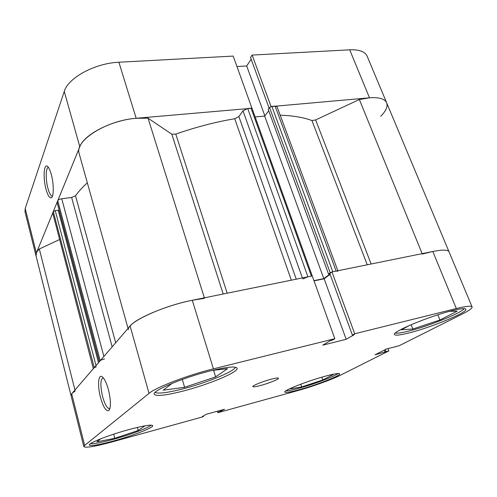 <?xml version="1.0" encoding="UTF-8"?>
<svg xmlns="http://www.w3.org/2000/svg" width="497" height="497" viewBox="0 0 497 497"><rect width="100%" height="100%" fill="white"/><g stroke="black" fill="none" stroke-linecap="round" stroke-linejoin="round"><path stroke-width="0.75" d="M51.34 174.64C53.862 183.784 53.893 196.321 51.471 197.694C49.644 198.52 47.818 195.669 45.997 189.14C42.736 177.423 43.978 161.96 47.967 166.843C49.184 168.253 50.309 170.85 51.34 174.64M48.501 167.532C45.743 167.029 45.438 179.274 47.898 188.201C49.16 192.83 50.508 195.433 51.949 196.011L52.496 196.004M271.045 106.451L252.134 55.068L349.708 49.818C359.219 49.47 365.022 51.582 367.121 56.155L386.654 102.811C384.784 98.791 379.062 97.126 369.482 97.816L270.94 106.588M251.805 108.271L136.172 118.286C111.974 120.069 84.092 134.426 79.8 146.752L64.262 91.405L25.204 208.51L36.368 252.998L79.8 146.752M36.368 252.998L36.064 255.967C35.573 253.924 36.654 251.6 39.319 248.997L59.534 239.554M380.739 116.273C386.001 110.993 387.971 106.501 386.654 102.811L449.021 251.786C447.946 249.693 442.547 249.593 432.812 251.488L331.965 271.94L354.721 333.767L456.321 308.538L432.812 251.488C442.547 249.593 447.946 249.693 449.021 251.786L472.107 306.941C471.361 305.63 466.099 306.164 456.321 308.538M252.134 55.068L250.525 57.515L269.082 108.079M75.202 391.064C72.171 392.959 70.773 394.438 71.021 395.5L71.698 393.786L84.664 445.424L83.831 446.641L25.005 211.846L25.204 208.51M64.262 91.405C68.039 77.861 95.026 63.15 118.895 62.237L233.192 56.086L251.904 108.129M251.153 59.224L246.698 65.971L236.957 66.555M264.845 115.826L246.698 65.971M280.196 115.198C293.168 115.658 303.754 117.441 311.942 120.554L315.645 119.932L359.35 99.518L369.482 97.816C379.062 97.126 384.784 98.791 386.654 102.811M128.052 328.405L78.967 152.877C75.314 140.16 107.048 120.305 136.172 118.286L148.05 118.174L204.36 297.821M128.412 329.716C126.356 322.913 161.972 306.121 192.289 300.275L204.515 298.312M148.05 118.174L171.825 134.215L175.776 134.103C195.737 127.133 215.387 122.013 234.727 118.746L238.883 116.571L296.237 279.19M57.217 202.577L57.751 200.689C58.323 199.757 59.659 199.111 61.752 198.75L71.636 197.464L75.519 195.743C78.582 191.55 82.521 187.232 87.329 182.784M307.929 276.817L311.389 276.115L251.072 108.203L247.717 108.495L307.929 276.817L302.748 278.91M251.072 108.203L252.109 108.539L312.296 276.071M255.141 116.963L264.665 116.068L268.715 110.781M329.89 273.791L328.542 274.064L268.163 109.278L269.511 107.507L271.859 106.383L275.108 106.097L277.053 106.712L337.848 270.747M93.337 368.681L52.713 213.014L93.361 368.774M96.337 366.798L94.231 367.643L53.303 211.567L52.713 213.014M53.303 211.567L55.242 210.635L58.205 210.231L98.512 362.68M58.404 210.97L59.342 210.846M302.4 277.935L243.008 110.788L238.883 116.571M243.008 110.788L247.717 108.495M104.55 358.964C102.363 359.505 100.916 360.089 100.201 360.723L57.751 200.689M57.124 202.217L99.363 361.692L100.201 360.723M94.231 367.643L93.442 368.563M422.313 254.066L432.812 251.488M337.997 271.157L336.146 271.095L275.108 106.097M271.859 106.383L332.797 271.772L336.146 271.095M331.828 272.039L330.219 272.81L269.511 107.507M328.542 274.064L330.219 272.81M313.942 280.656L323.802 278.624L329.977 274.015M39.319 248.997L74.941 390.033M359.35 99.518L422.139 253.65M264.665 116.068L323.802 278.624M464.117 308.625C461.732 312.868 428.83 326.088 409.112 330.983C401.93 332.804 397.351 333.487 395.376 333.027M337.997 373.514C334.953 376.31 314.21 384.125 299.374 388.151C292.578 390.002 288.08 390.903 285.887 390.841M151.088 425.146C148.473 427.88 129.99 434.788 113.359 439.323C101.512 442.535 93.89 443.976 90.497 443.641M235.41 367.221C234.162 371.644 205.789 383.131 182.175 389.064C167.352 392.779 158.319 393.91 155.076 392.444M260.304 385.56C268.461 383.435 279.128 379.143 278.494 378.211C278.127 377.714 275.692 378.049 271.182 379.211C262.907 381.354 252.097 385.722 252.818 386.604C253.228 387.107 255.719 386.759 260.304 385.56M100.493 397.426C97.083 384.989 98.431 372.533 102.867 377.36C104.917 379.565 106.768 383.659 108.421 389.654C110.918 400.278 111.067 407.236 108.88 410.522C106.153 411.69 103.357 407.323 100.493 397.426M103.252 377.776C100.338 379.149 100.127 385.423 102.612 396.6C104.594 403.688 106.725 407.695 109.011 408.621L109.93 408.453M299.523 389.617C316.744 384.951 340.867 375.546 339.65 373.837C339.06 373.017 334.406 373.763 325.69 376.086C307.91 380.826 283.128 390.592 284.781 392.077C285.558 392.903 290.472 392.083 299.523 389.617M409.261 332.872C431.135 327.442 467.963 312.284 465.894 309.221C465.242 308.097 460.713 308.562 452.313 310.613C429.42 316.111 391.474 332.033 394.5 334.543C395.339 335.717 400.259 335.158 409.261 332.872M182.43 391.232C208.144 384.759 238.895 372.017 237.094 368.215C235.771 366.041 226.986 366.898 210.753 370.781C183.859 377.304 151.709 390.853 154.207 394.251C156.12 396.482 165.532 395.475 182.43 391.232M113.577 440.957C132.736 435.732 153.691 427.606 152.685 425.656C151.573 424.388 143.869 425.637 129.574 429.402C109.769 434.713 88.012 443.218 89.354 445.008C90.901 446.25 98.978 444.902 113.577 440.957M217.313 411.236L217.767 412.721L297.436 390.698C311.917 386.728 331.567 379.702 339.911 375.471L388.847 350.901L387.952 348.534M213.43 368.849L334.816 338.706L312.246 275.941L192.289 300.275L213.43 368.849C187.909 375.055 155.872 387.362 149.025 393.375L130.115 326.013L71.698 393.786M395.892 346.434L398.818 345.9L462.502 313.93C469.193 310.557 472.392 308.227 472.107 306.941M130.115 326.013C136.221 318.13 167.104 305.189 192.289 300.275M314.023 280.886L324.156 278.792L330.101 274.356M334.816 338.706L332.561 340.041L330.592 340.526L322.764 345.166L346.179 339.302L354.305 334.63L352.392 335.102L329.809 273.555L331.965 271.94M217.767 412.721L224.601 409.23L206.162 414.305L202.149 416.691L203.652 416.275L202.54 416.927L112.31 441.87C95.188 446.505 85.695 448.095 83.831 446.641M395.979 346.651L386.734 348.857L375.024 354.808L388.847 350.901M352.392 335.102L354.721 333.767M84.664 445.424L149.025 393.375M384.324 350.081L385.1 352.124M385.274 349.602L386.045 351.652M324.156 278.792L346.179 339.302M220.041 410.485L220.395 411.646M218.568 410.895L218.922 412.056M203.534 415.865L203.652 416.275M212.188 370.427L227.52 368.681L215.636 376.906L213.586 370.265M215.636 376.906L184.604 387.287L163.252 390.195L171.981 383.404M184.604 387.287L182.293 379.447M144.962 425.817L138.191 430.501L137.352 427.42M143.453 426.097L144.565 425.892M138.191 430.501L114.764 438.298L96.865 441.821L100.754 438.801M114.764 438.298L113.683 434.179M329.3 375.148L333.369 374.527L322.789 379.938L321.826 377.18M322.789 379.938L301.685 386.946L290.149 388.878L293.696 386.995M301.685 386.946L300.753 384.193M449.512 311.333L457.215 311.165L439.932 320.006L437.826 314.8M439.932 320.006L412.852 329.033L401.377 329.791L410.087 325.162M412.852 329.033L411.156 324.703M369.482 97.816L349.708 49.818M118.895 62.237L136.172 118.286M367.24 264.783L311.942 120.554M175.776 134.103L227.185 293.193M291.317 280.184L234.727 118.746M75.519 195.743L115.683 342.756M223.19 294.007L171.825 134.215M315.645 119.932L371.122 264M55.242 210.635L96.014 365.575M112.173 346.825L71.636 197.464M61.752 198.75L103.879 356.448M52.253 196.619L51.471 197.694M52.52 195.936L51.949 196.011M99.307 361.76L57.105 202.416M109.949 408.379L109.011 408.621M109.794 408.913L108.88 410.522"/></g></svg>
